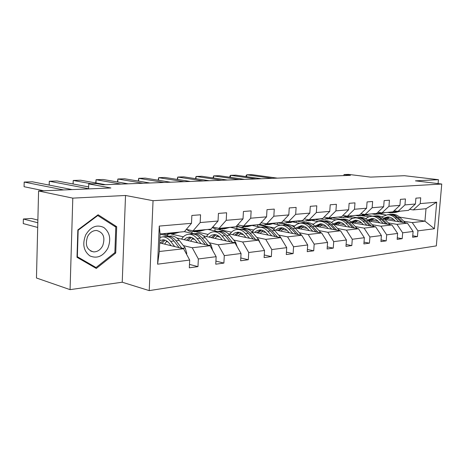 <?xml version="1.0" encoding="UTF-8"?>
<svg xmlns="http://www.w3.org/2000/svg" width="465" height="465" viewBox="0 0 465 465"><rect width="100%" height="100%" fill="white"/><g stroke="black" fill="none" stroke-linecap="round" stroke-linejoin="round"><path stroke-width="0.7" d="M70.07 289.643L122.225 282.214L125.527 195.474L72.796 198.131L70.07 289.643L36.462 278L38.583 190.993L110.885 187.97L88.745 183.919L88.583 188.9M72.796 198.131L38.583 190.993M438.094 183.588L438.431 179.688L404.434 175.7L370.599 177.113L348.407 174.387L343.99 174.549L343.914 175.59M149.224 290.613L436.327 245.898L441.75 184.035L153.043 200.694L149.224 290.613L122.225 282.214M366.49 215.156L372.744 216.179M387.281 218.544L393.826 219.608M403.725 221.218L412.257 222.607L424.946 221.16L434.397 228.745L417.925 230.849L417.442 236.598L412.751 235.778M379.882 213.976L385.776 214.917M399.545 217.108L424.946 221.16L426.01 208.715L413.315 209.924L409.589 209.36M412.257 222.607L417.925 230.849M388.356 222.921L396.947 224.357L407.427 223.159L413.112 231.465L412.629 237.26L417.442 236.598M413.112 231.465L402.673 232.802L402.19 238.685L397.279 237.801M372.25 224.705L380.911 226.188L391.89 224.932L397.633 233.447L397.151 239.376L402.19 238.685M397.633 233.447L386.688 234.848L386.206 240.87L381.05 239.917M355.359 226.571L364.078 228.112L375.604 226.798L381.399 235.528L380.922 241.597L386.206 240.87M381.399 235.528L369.908 236.999L369.431 243.166L364.014 242.131M337.625 228.536L346.396 230.134L358.503 228.751L364.351 237.708L363.88 243.927L369.431 243.166M364.351 237.708L352.272 239.254L351.807 245.578L346.105 244.456M318.978 230.599L327.796 232.256L340.537 230.803L346.431 240.004L345.966 246.38L351.807 245.578M346.431 240.004L333.725 241.631L333.26 248.118L327.255 246.892M299.35 232.773L308.208 234.5L321.629 232.965L327.569 242.422L327.11 248.961L333.26 248.118M327.569 242.422L314.177 244.137L313.724 250.792L307.388 249.449M278.657 235.063L287.55 236.859L301.709 235.238L307.691 244.962L307.243 251.675L313.724 250.792M307.691 244.962L293.56 246.776L293.119 253.611L286.423 252.14M256.82 237.481L265.736 239.353L280.691 237.644L286.713 247.653L286.271 254.547L293.119 253.611M286.713 247.653L271.775 249.56L271.345 256.587L264.26 254.971M233.726 240.039L242.654 241.986L258.482 240.178L264.533 250.49L264.103 257.581L271.345 256.587M264.533 250.49L248.723 252.512L248.304 259.737L240.8 257.953M209.279 242.742L218.201 244.782L234.97 242.864L241.05 253.495L240.638 260.789L248.304 259.737M241.05 253.495L224.293 255.64L223.892 263.08L215.917 261.092M183.344 245.613L192.248 247.746L210.052 245.712L216.149 256.686L215.754 264.196L223.892 263.08M216.149 256.686L198.352 258.964L197.968 266.625L189.482 264.405M193.864 233.75L184.407 231.651L160.094 233.971L159.326 251.507L183.588 248.74L189.691 260.069L189.313 267.811L197.968 266.625M189.691 260.069L157.6 264.178L159.263 226.083L191.481 223.31L191.865 215.458L200.56 214.789L200.171 222.561L218.033 221.02L218.434 213.406L226.612 212.778L226.205 220.317L243.015 218.87L243.433 211.476L251.141 210.883L250.716 218.207L266.567 216.841L266.997 209.657L274.269 209.099L273.833 216.213L288.806 214.923L289.247 207.942L296.118 207.413L295.67 214.33L309.835 213.109L310.289 206.315L316.793 205.815L316.334 212.552L329.755 211.395L330.22 204.78L336.387 204.304L335.916 210.866L348.651 209.767L349.122 203.321L354.975 202.868L354.499 209.262L366.594 208.221L367.077 201.932L372.639 201.502L372.157 207.745L383.666 206.751L384.148 200.613L389.443 200.206L388.961 206.291L399.917 205.35L400.406 199.357L405.451 198.968L404.963 204.914L415.414 204.013L415.902 198.166L420.72 197.794L420.226 203.6L436.711 202.182L434.397 228.745M88.745 183.919L96.825 183.623L103.213 184.774L350.418 175.346L343.99 174.549M415.414 204.013L408.485 210.378L398.005 211.377L394.099 210.773M398.005 211.377L404.963 204.914M362.055 215.714L368.815 216.824M384.904 219.463L407.427 223.159M350.255 216.556L357.161 217.707M371.791 220.154L378.121 221.212M396.947 224.357L402.673 232.802M399.917 205.35L392.942 211.854L381.951 212.9L377.859 212.255M381.951 212.9L388.961 206.291M346.222 217.242L352.702 218.329M368.635 221.015L391.89 224.932M333.132 217.986L340.74 219.294M355.58 221.84L361.665 222.886M380.911 226.188L386.688 234.848M383.666 206.751L376.644 213.406L365.112 214.499L360.811 213.801M365.112 214.499L372.157 207.745M329.609 218.829L335.852 219.91M351.563 222.63L375.604 226.798M315.072 219.457L323.785 220.997M331.179 222.299L331.673 222.386M338.584 223.607L344.396 224.636M364.078 228.112L369.908 236.999M366.594 208.221L359.538 215.028L347.419 216.179L342.891 215.423M347.419 216.179L354.499 209.262M312.207 220.491L318.252 221.567M333.638 224.316L358.503 228.751M296.379 221.026L305.889 222.758M311.928 223.857L313.613 224.165M320.757 225.467L326.25 226.467M346.396 230.134L352.272 239.254M348.651 209.767L341.554 216.737L328.801 217.946L324.035 217.126M328.801 217.946L335.916 210.866M293.508 222.154L299.873 223.322M314.776 226.066L340.537 230.803M277.564 222.811L287.108 224.607M291.45 225.426L294.647 226.025M302.029 227.414L307.167 228.379M327.796 232.256L333.725 241.631M329.755 211.395L322.629 218.533L309.196 219.811L304.168 218.91M309.196 219.811L316.334 212.552M273.618 223.839L280.825 225.205M294.909 227.885L321.629 232.965M259.441 224.502L259.912 224.456M257.808 224.688L268.119 226.693M268.88 226.844L274.693 227.978M282.336 229.46L287.068 230.384M308.208 234.5L314.177 244.137M309.835 213.109L302.692 220.427L288.515 221.77L283.202 220.794M288.515 221.77L295.67 214.33M252.512 225.554L260.824 227.193M273.943 229.774L301.709 235.238M236.807 228.675L236.923 226.641L237.65 226.571M236.923 226.641L253.687 230.024M261.597 231.622L265.864 232.483M287.55 236.859L293.56 246.776M288.806 214.923L281.645 222.427L266.672 223.845L261.051 222.77M266.672 223.845L273.833 216.213M230.14 227.315L239.713 229.274M251.78 231.739L280.691 237.644M218.806 229.507L231.524 232.175M239.731 233.895L243.462 234.68M265.736 239.353L271.775 249.56M266.567 216.841L259.406 224.537L243.561 226.042L237.603 224.851M243.561 226.042L250.716 218.207M207.89 229.431L217.44 231.46M228.303 233.767L258.482 240.178M195.637 231.704L208.122 234.436M216.632 236.296L219.759 236.981M242.654 241.986L248.723 252.512M243.015 218.87L235.865 226.775L219.073 228.367L212.743 227.048M219.073 228.367L226.205 220.317M203.391 235.865L234.97 242.864M171.236 234.046L183.367 236.819M192.208 238.841L194.632 239.394M218.201 244.782L224.293 255.64M218.033 221.02L210.907 229.14L193.074 230.838L186.343 229.367M193.074 230.838L200.171 222.561M160.088 234.116L169.138 236.22M176.857 238.01L210.052 245.712M166.331 241.533L167.941 241.916M192.248 247.746L198.352 258.964M184.402 231.657L191.481 223.31M159.263 226.083L160.094 233.971M125.527 195.474L153.043 200.694M438.431 179.688L415.431 180.844L441.75 184.035M159.698 242.916L183.588 248.74M167.505 235.836L167.569 234.43M191.859 233.308L191.929 231.948M214.929 230.925L215.022 229.158M257.587 226.554L257.697 224.7M277.349 224.549L277.46 222.822M296.17 222.642L296.275 221.038M314.108 220.829L314.171 219.899M331.231 219.108L331.26 218.62M347.582 217.469L347.611 217.108M363.229 215.905L363.252 215.603M159.326 251.507L157.6 264.178M413.315 209.924L420.226 203.6M436.711 202.182L426.01 208.715M116.692 226.688L98.115 214.754L77.847 229.913L77.004 257.302L96.296 268.462L115.721 253.024L116.692 226.688L114.326 226.13M114.686 252.739L115.721 253.024M63.728 189.941L24.18 182.065L24.075 186.709L43.768 190.778M174.34 232.616L171.021 232.936L166.255 234.534L162.849 233.703M179.682 232.105L173.218 233.866M72.098 189.592L32.364 181.798L24.18 182.065L24.075 186.709M174.329 232.622L167.836 234.383M171.387 234.011L176.415 232.419L179.676 232.116M186.471 254.088L186.791 253.303L185.192 247.961L179.287 240.452C176.938 237.551 174.34 236.063 171.492 235.988L169.934 236.139M166.796 241.033L164.674 244.125M37.81 222.752L23.366 219.009L31.51 218.457L37.874 220.079M174.701 246.572L170.638 241.352C168.295 238.423 165.703 236.918 162.855 236.836L159.943 237.417M23.262 223.601L23.366 219.009L23.262 223.601L37.694 227.443M171.114 245.694L169.458 243.555C167.505 241.108 165.342 239.853 162.965 239.789L159.797 240.655M185.192 247.961L181.931 248.333L176.02 240.789C173.678 237.877 171.079 236.383 168.225 236.307L166.418 236.516M161.948 243.462L165.063 240.167M164.604 236.668L166.156 236.511C169.004 236.592 171.602 238.086 173.945 241.004L179.135 247.653M163.988 239.882L160.274 243.056M88.588 188.72L49.302 181.245L49.203 185.099M197.486 230.419L191.778 231.93L189.104 231.122L186.599 229.425M205.64 229.64L199.346 231.349M88.646 186.907L57.096 180.99L49.302 181.245L49.145 185.093M197.48 230.425L200.595 230.129L194.277 231.837M197.567 231.5L202.56 229.937M91.599 183.815L73.238 180.467L73.133 184.001M219.201 229.437L225.351 227.774L222.41 228.053L217.603 229.594L212.203 227.67M222.258 229.129L227.199 227.6L230.105 227.327L223.985 228.978M105.491 184.686L80.672 180.222L73.238 180.467L73.017 183.977M212.644 250.379L211.127 245.014L205.216 237.743C202.874 234.935 200.264 233.5 197.404 233.436L195.841 233.587M192.923 238.121L190.615 241.201M201.136 243.643L197.073 238.592C194.725 235.755 192.121 234.308 189.261 234.238C186.157 234.302 183.599 235.924 181.577 239.103M197.544 242.811L195.881 240.736C193.928 238.365 191.754 237.156 189.365 237.104L186.541 237.766L184.082 239.684M207.936 245.224L202.141 238.063C199.793 235.244 197.189 233.802 194.324 233.738L192.574 233.936M188.063 240.608L191.295 237.406M190.813 234.087L192.37 233.93C195.236 234 197.84 235.441 200.188 238.266L205.309 244.613M190.29 237.173L186.488 240.242M237.156 246.683L235.575 242.242L229.669 235.191C227.327 232.471 224.723 231.082 221.852 231.029L220.288 231.181M217.574 235.412L215.109 238.464M226.048 240.887L221.985 235.993C219.643 233.244 217.033 231.843 214.167 231.785C211.052 231.855 208.483 233.442 206.448 236.54M222.444 240.091L220.788 238.08C218.835 235.784 216.661 234.616 214.26 234.575L211.43 235.22L208.954 237.098M232.454 242.306L226.769 235.493C224.426 232.762 221.817 231.372 218.945 231.314L217.242 231.5M212.708 237.929L216.045 234.813M215.539 231.651L217.103 231.494C219.974 231.553 222.578 232.948 224.926 235.685L229.977 241.759M215.092 234.627L211.226 237.598M85.729 234.825C82.166 243.956 83.555 250.984 89.896 255.901C97.051 258.912 103.021 256.372 107.816 248.298C111.269 239.458 109.955 232.529 103.869 227.519C96.819 224.217 90.774 226.653 85.729 234.825M87.589 236.551C84.822 244.939 86.85 250.054 93.663 251.902C97.499 251.885 100.51 249.833 102.695 245.758C105.445 237.406 103.387 232.308 96.528 230.466C92.762 230.495 89.786 232.523 87.589 236.551M115.802 227.077L114.867 252.6L96.04 267.549L77.353 256.727L78.172 230.216L97.795 215.533L115.802 227.077M93.273 266.712L96.04 267.549M77.021 256.628L77.353 256.727M77.835 230.129L78.172 230.216M97.243 215.405L97.795 215.533M121.04 184.094L96.069 179.722L95.959 182.972M248.74 225.548L245.95 225.821L241.137 227.327L236.557 226.007M245.584 226.891L250.472 225.391L253.222 225.13L247.258 226.74M128.201 183.82L103.166 179.49L96.069 179.722L95.773 182.937M248.729 225.554L242.736 227.176M260.15 243.021L258.662 239.615L252.774 232.779C250.437 230.14 247.833 228.797 244.962 228.757L243.393 228.908M240.87 232.878L238.266 235.883M249.56 238.283L245.508 233.54C243.172 230.873 240.562 229.518 237.691 229.472C234.575 229.547 232 231.099 229.954 234.116M245.962 237.516L244.305 235.575C242.352 233.343 240.178 232.215 237.784 232.18L234.947 232.82L232.465 234.651M255.611 239.568L250.031 233.07C247.688 230.419 245.084 229.071 242.213 229.024L240.562 229.199M236.005 235.4L239.429 232.378M238.905 229.35L240.469 229.199C243.34 229.245 245.944 230.594 248.287 233.25L253.274 239.074M238.533 232.221L234.61 235.104M143.022 183.256L117.872 179.008L117.761 182.013M264.992 225.031L270.839 223.456L268.212 223.706L263.393 225.182L259.61 224.322M275.1 223.049L269.276 224.618M149.858 182.995L124.655 178.787L117.872 179.008L117.494 181.966M267.648 224.775L272.496 223.293L275.088 223.055M281.714 239.341L280.494 237.138L274.629 230.501C272.298 227.937 269.7 226.641 266.834 226.6L265.271 226.757M262.917 230.501L260.191 233.453M271.787 235.825L267.753 231.215C265.422 228.629 262.824 227.321 259.952 227.28C256.837 227.362 254.256 228.879 252.204 231.826M268.195 235.087L266.544 233.198C264.602 231.035 262.434 229.943 260.034 229.913L257.197 230.547L254.715 232.337M277.506 236.993L272.031 230.774C269.7 228.199 267.102 226.897 264.23 226.856L262.626 227.019M258.058 233.017L261.557 230.076M261.016 227.176L262.58 227.019C265.451 227.06 268.049 228.367 270.38 230.942L275.297 236.54M260.708 229.943L256.744 232.75M164.011 182.454L138.715 178.328L138.605 181.118M289.3 221.7L284.481 223.154L281.069 222.479M295.821 221.078L290.137 222.613M170.539 182.204L145.202 178.118L138.715 178.328L138.25 181.054M289.288 221.706L291.782 221.468L286.08 223.002M288.556 222.764L293.357 221.311L295.81 221.084M301.512 235.203L295.339 228.338C293.02 225.851 290.433 224.589 287.568 224.56L286.01 224.711M283.819 228.263L280.988 231.163M292.84 233.494L288.823 229.018C286.498 226.507 283.906 225.234 281.04 225.205C278.053 225.281 275.536 226.67 273.507 229.367M289.253 232.791L287.614 230.954C285.679 228.85 283.516 227.792 281.122 227.769L278.291 228.391L275.809 230.14M298.257 234.558L292.874 228.594C290.555 226.1 287.963 224.833 285.103 224.804L283.54 224.955C286.399 224.99 288.992 226.257 291.311 228.763L296.164 234.145M278.971 230.762L282.534 227.902M281.976 225.112L281.04 225.205M281.726 227.792L277.727 230.518M184.059 181.687L158.658 177.677L158.548 180.269M311.655 219.573L309.283 219.806L304.488 221.23L301.088 220.579M308.394 220.858L313.131 219.439L315.473 219.218L309.928 220.706M190.301 181.449L164.872 177.473L158.658 177.677L158.123 180.199M311.643 219.579L306.08 221.078M321.042 232.849L314.991 226.286C312.683 223.868 310.108 222.642 307.255 222.625L305.697 222.776M303.657 226.153L300.739 228.989M312.8 231.285L308.801 226.932C306.493 224.49 303.912 223.258 301.058 223.235C298.239 223.305 295.833 224.531 293.839 226.914M309.231 230.605L307.592 228.821C305.668 226.781 303.517 225.752 301.128 225.734L295.827 228.059M317.938 232.262L312.649 226.531C310.347 224.101 307.766 222.875 304.912 222.851L303.354 223.008M298.826 228.629L302.436 225.839M301.866 223.154L303.424 223.002C306.278 223.026 308.859 224.252 311.166 226.688L315.95 231.884M301.675 225.752L297.647 228.402M203.24 180.961L177.764 177.055L177.653 179.473M328.453 217.887L323.495 219.399L320.106 218.771M327.244 219.05L331.929 217.655L334.149 217.446L328.738 218.899M209.209 180.728L183.716 176.857L177.764 177.055L177.182 179.397M328.267 218.004L330.516 217.789L325.076 219.248M339.59 230.628L333.661 224.339C331.371 221.985 328.807 220.799 325.965 220.782L324.419 220.933M322.507 224.153L319.519 226.937M331.748 229.187L327.779 224.955C325.483 222.578 322.913 221.381 320.071 221.363C317.409 221.427 315.107 222.52 313.154 224.642M328.197 228.53L326.575 226.798C324.663 224.81 322.518 223.81 320.141 223.799L314.857 226.077M336.631 230.082L331.435 224.572C329.144 222.206 326.581 221.015 323.739 221.003L322.187 221.154M317.705 226.6L321.356 223.886M320.774 221.294L322.321 221.137C325.163 221.154 327.732 222.351 330.028 224.717L334.748 229.739M320.629 223.81L316.584 226.397M221.596 180.257L196.079 176.456L195.968 178.717M346.698 216.056L341.572 217.661L338.2 217.056M345.175 217.324L349.802 215.958L351.924 215.754L346.634 217.172M227.315 180.036L201.787 176.27L196.079 176.456L195.457 178.641M346.32 216.289L348.459 216.086L343.147 217.51M357.236 228.524L351.424 222.485C349.151 220.189 346.599 219.038 343.775 219.027L342.234 219.178M340.45 222.264L337.392 224.984M349.767 227.193L345.826 223.072C343.548 220.759 340.99 219.59 338.165 219.579C335.643 219.643 333.434 220.625 331.533 222.526M346.239 226.56L344.623 224.868C342.722 222.933 340.595 221.968 338.229 221.962L333.254 223.927M354.411 228.019L349.308 222.706C347.029 220.404 344.478 219.248 341.653 219.236L340.113 219.387M335.672 224.676L339.351 222.032M338.764 219.521L340.304 219.37C343.135 219.381 345.687 220.538 347.965 222.845L352.621 227.699M338.665 221.968L334.608 224.49M239.19 179.589L213.65 175.88L213.54 178.002M364.06 214.33L358.788 216.004L355.44 215.417M368.855 214.144L363.676 215.533M244.671 179.38L219.131 175.7L213.65 175.88L212.993 177.921M363.514 214.656L365.548 214.464L360.352 215.853M362.252 215.679L368.85 214.15M373.988 226.519L368.344 220.724C366.089 218.486 363.554 217.364 360.747 217.358L359.213 217.51M357.544 220.468L354.435 223.13M366.926 225.293L363.008 221.276C360.747 219.021 358.207 217.893 355.394 217.882L352.005 218.591L349.029 220.544M363.415 224.682L361.811 223.037C359.927 221.154 357.812 220.207 355.458 220.207L350.813 221.892M371.343 226.06L366.327 220.933C364.066 218.69 361.532 217.562 358.724 217.556L357.19 217.707M352.796 222.845L356.504 220.265M355.905 217.835L357.44 217.684C360.253 217.69 362.787 218.817 365.048 221.067L369.634 225.763M355.847 220.212L351.784 222.671M256.064 178.944L230.524 175.328L230.419 177.328M380.603 212.685L375.203 214.423L371.872 213.859M378.539 214.115L383.061 212.796L384.985 212.615L379.928 213.97M261.324 178.74L235.796 175.16L230.524 175.328L229.89 176.229L229.838 177.241M381.887 212.889L376.76 214.272M373.854 218.759L370.692 221.363M390.054 224.624L384.479 219.038C382.242 216.859 379.725 215.766 376.935 215.766L375.412 215.911M383.276 223.485L379.394 219.567C377.144 217.37 374.627 216.266 371.826 216.266L368.588 216.911L365.717 218.684M379.789 222.898L378.202 221.288C376.33 219.451 374.226 218.533 371.89 218.538L367.553 219.98M387.485 224.194L382.555 219.236C380.312 217.05 377.795 215.958 375.005 215.952L373.476 216.103M369.134 221.102L372.86 218.585M372.25 216.225L373.779 216.074C376.574 216.074 379.091 217.172 381.335 219.364L385.863 223.921M372.233 218.538L368.361 220.741M272.257 178.328L246.746 174.799L246.636 176.683M396.378 211.127L390.867 212.918L387.566 212.366M394.088 212.621L398.557 211.325L400.394 211.151L395.442 212.476M277.314 178.13L251.809 174.637L246.746 174.799L246.078 175.683L246.026 176.595M397.604 211.313L392.414 212.767M389.426 217.132L386.223 219.678M405.346 222.816L399.883 217.428C397.662 215.301 395.169 214.237 392.396 214.243L390.885 214.388M398.877 221.758L395.023 217.94C392.797 215.789 390.292 214.72 387.519 214.72L381.637 216.923M395.413 221.189L393.838 219.62C391.983 217.829 389.897 216.934 387.572 216.94L383.532 218.178M402.893 222.415L398.046 217.62C395.82 215.487 393.326 214.423 390.548 214.423L389.036 214.574M384.805 219.364L388.473 216.981M387.862 214.691L389.379 214.539C392.152 214.534 394.657 215.603 396.877 217.742L401.342 222.16M387.88 216.94L384.276 218.841M186.151 253.495L186.744 253.425M176.02 240.789L179.287 240.452M170.638 241.352L173.945 241.004M205.629 229.646L202.548 229.943M202.141 238.063L205.216 237.743M197.073 238.592L200.188 238.266M208.39 245.328L211.127 245.014M226.769 235.493L229.669 235.191M221.985 235.993L224.926 235.685M233.308 242.498L235.575 242.242M250.031 233.07L252.774 232.779M245.508 233.54L248.287 233.25M256.82 239.824L258.662 239.615M272.031 230.774L274.629 230.501M267.753 231.215L270.38 230.942M279.035 237.301L280.494 237.138M292.874 228.594L295.339 228.338M288.823 229.018L291.311 228.763M300.059 234.912L301.175 234.79M312.649 226.531L314.991 226.286M308.801 226.932L311.166 226.688M319.99 232.651L320.792 232.558M331.435 224.572L333.661 224.339M327.779 224.955L330.028 224.717M338.904 230.501L339.427 230.442M349.308 222.706L351.424 222.485M345.826 223.072L347.965 222.845M366.327 220.933L368.344 220.724M363.008 221.276L365.048 221.067M381.841 212.912L379.899 213.098M382.555 219.236L384.479 219.038M379.394 219.567L381.335 219.364M397.389 211.436L395.535 211.616M398.046 217.62L399.883 217.428M395.023 217.94L396.877 217.742M171.492 235.988L168.225 236.307M166.156 236.511L162.855 236.836M197.404 233.436L194.324 233.738M192.37 233.93L189.261 234.238M221.852 231.029L218.945 231.314M217.103 231.494L214.167 231.785M90.692 251.071L93.663 251.902M244.962 228.757L242.213 229.024M240.469 229.199L237.691 229.472M266.834 226.6L264.23 226.856M262.58 227.019L259.952 227.28M287.568 224.56L285.103 224.804M307.255 222.625L304.912 222.851M303.424 223.002L301.058 223.235M325.965 220.782L323.739 221.003M322.321 221.137L320.071 221.363M343.775 219.027L341.653 219.236M340.304 219.37L338.165 219.579M360.747 217.358L358.724 217.556M357.44 217.684L355.394 217.882M376.935 215.766L375.005 215.952M373.779 216.074L371.826 216.266M392.396 214.243L390.548 214.423M389.379 214.539L387.519 214.72"/></g></svg>
